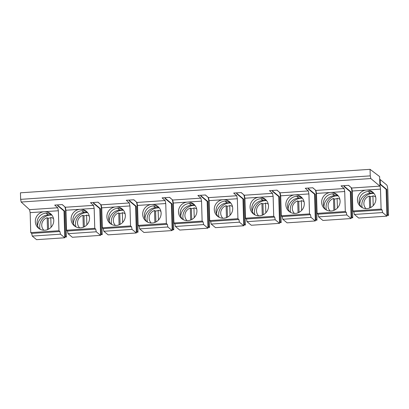 <?xml version="1.0" encoding="UTF-8"?>
<svg xmlns="http://www.w3.org/2000/svg" width="409" height="409" viewBox="0 0 409 409"><rect width="100%" height="100%" fill="white"/><g stroke="black" fill="none" stroke-linecap="round" stroke-linejoin="round"><path stroke-width="0.61" d="M57.684 204.889L57.71 205.783L63.983 210.998L64.78 237.772L36.554 239.669L32.239 236.085L31.692 233.411L30.736 232.614L30.143 212.644L29.54 209.659L21.171 202.026L370.81 178.549L379.9 186.131L351.674 188.028L348.606 185.349L341.04 185.86L344.107 188.534L344.71 191.524L316.484 193.416L317.077 213.386L345.303 211.489L344.71 191.524M51.514 214.643L48.211 214.863A11.186 10.777 129.7 0 0 37.597 225.916M64.78 237.772L60.466 234.193L32.239 236.085M344.107 188.534L315.881 190.43L312.813 187.757L309.03 188.007L305.247 188.263L308.314 190.937L280.088 192.833L277.021 190.159L273.238 190.41L269.454 190.666L272.522 193.339L244.296 195.236L241.228 192.562L233.662 193.068L236.729 195.747L208.503 197.639L205.436 194.965L197.869 195.471L200.937 198.15L172.71 200.042L169.643 197.368L162.076 197.879L165.144 200.553L136.918 202.45L133.85 199.771L126.284 200.282L129.351 202.956L101.125 204.853L98.058 202.174L90.491 202.685L93.559 205.359L65.333 207.256L62.265 204.582L54.699 205.088L57.766 207.762L58.369 210.753L58.962 230.722L30.736 232.614M60.466 234.193L59.919 231.514L58.962 230.722M59.919 231.514L31.692 233.411M379.705 179.587L380.196 179.556L380.334 184.106L379.843 184.142L379.618 176.57L370.048 169.331L20.45 192.808L20.644 199.352L21.171 202.026M57.766 207.762L29.54 209.659M58.369 210.753L30.143 212.644M44.806 230.231A9.427 9.08 129.7 0 1 38.507 228.217A9.427 9.08 129.7 0 1 35.839 218.186A9.427 9.08 129.7 0 1 44.259 211.698A9.427 9.08 129.7 0 1 50.558 213.713A9.427 9.08 129.7 0 1 53.226 223.749A9.427 9.08 129.7 0 1 44.806 230.231M51.376 214.49A9.427 9.08 -50.3 0 0 45.982 213.13A9.427 9.08 -50.3 0 0 37.771 219.076A9.427 9.08 -50.3 0 0 39.412 228.876M370.048 169.331L370.242 175.875L370.81 178.549M20.644 199.352L370.242 175.875M93.477 202.486L93.503 203.38L99.776 208.595L100.573 235.369L72.347 237.266L68.032 233.682L67.485 231.008L66.529 230.211L94.755 228.314L94.162 208.35L65.936 210.241L66.529 230.211M87.306 212.24L84.003 212.46A11.186 10.777 129.7 0 0 73.39 223.508M68.032 233.682L96.258 231.785L100.573 235.369M96.258 231.785L95.711 229.112L67.485 231.008M93.559 205.359L94.162 208.35M65.333 207.256L65.936 210.241M80.599 227.828A9.427 9.08 129.7 0 1 74.3 225.814A9.427 9.08 129.7 0 1 71.631 215.778A9.427 9.08 129.7 0 1 80.052 209.296A9.427 9.08 129.7 0 1 86.35 211.31A9.427 9.08 129.7 0 1 89.019 221.346A9.427 9.08 129.7 0 1 80.599 227.828M95.711 229.112L94.755 228.314M87.168 212.082A9.427 9.08 -50.3 0 0 81.774 210.727A9.427 9.08 -50.3 0 0 73.564 216.673A9.427 9.08 -50.3 0 0 75.205 226.474M129.27 200.078L129.295 200.977L135.568 206.192L136.366 232.966L108.14 234.863L103.825 231.279L103.278 228.605L102.322 227.808L130.548 225.911L129.955 205.942L101.729 207.838L102.322 227.808M123.099 209.832L119.796 210.057A11.186 10.777 129.7 0 0 109.183 221.105M103.825 231.279L132.051 229.383L136.366 232.966M132.051 229.383L131.504 226.709L103.278 228.605M129.351 202.956L129.955 205.942M101.125 204.853L101.729 207.838M116.391 225.425A9.427 9.08 129.7 0 1 110.093 223.411A9.427 9.08 129.7 0 1 107.424 213.375A9.427 9.08 129.7 0 1 115.844 206.893A9.427 9.08 129.7 0 1 122.143 208.907A9.427 9.08 129.7 0 1 124.811 218.943A9.427 9.08 129.7 0 1 116.391 225.425M131.504 226.709L130.548 225.911M122.961 209.679A9.427 9.08 -50.3 0 0 117.567 208.324A9.427 9.08 -50.3 0 0 109.356 214.27A9.427 9.08 -50.3 0 0 110.997 224.071M165.062 197.675L165.088 198.569L171.361 203.789L172.158 230.564L143.932 232.46L139.617 228.876L139.07 226.203L138.114 225.405L166.34 223.508L165.747 203.539L137.521 205.436L138.114 225.405M158.891 207.429L155.589 207.654A11.186 10.777 129.7 0 0 144.975 218.703M139.617 228.876L167.843 226.98L172.158 230.564M167.843 226.98L167.296 224.306L139.07 226.203M165.144 200.553L165.747 203.539M136.918 202.45L137.521 205.436M152.184 223.023A9.427 9.08 129.7 0 1 145.885 221.008A9.427 9.08 129.7 0 1 143.216 210.972A9.427 9.08 129.7 0 1 151.637 204.49A9.427 9.08 129.7 0 1 157.935 206.504A9.427 9.08 129.7 0 1 160.604 216.535A9.427 9.08 129.7 0 1 152.184 223.023M167.296 224.306L166.34 223.508M158.753 207.276A9.427 9.08 -50.3 0 0 153.36 205.921A9.427 9.08 -50.3 0 0 145.149 211.862A9.427 9.08 -50.3 0 0 146.79 221.668M200.855 195.272L200.88 196.167L207.153 201.381L207.951 228.161L179.725 230.057L175.41 226.474L174.863 223.795L173.907 223.002L202.133 221.105L201.54 201.136L173.314 203.033L173.907 223.002M194.684 205.027L191.381 205.252A11.186 10.777 129.7 0 0 180.768 216.3M175.41 226.474L203.636 224.577L207.951 228.161M203.636 224.577L203.089 221.903L174.863 223.795M200.937 198.15L201.54 201.136M172.71 200.042L173.314 203.033M187.976 220.62A9.427 9.08 129.7 0 1 181.678 218.6A9.427 9.08 129.7 0 1 179.009 208.57A9.427 9.08 129.7 0 1 187.429 202.087A9.427 9.08 129.7 0 1 193.728 204.101A9.427 9.08 129.7 0 1 196.397 214.132A9.427 9.08 129.7 0 1 187.976 220.62M203.089 221.903L202.133 221.105M194.546 204.873A9.427 9.08 -50.3 0 0 189.152 203.518A9.427 9.08 -50.3 0 0 180.942 209.459A9.427 9.08 -50.3 0 0 182.583 219.265M236.647 192.869L236.673 193.764L242.946 198.978L243.744 225.758L215.517 227.655L211.202 224.071L210.655 221.392L209.699 220.599L237.926 218.703L237.332 198.733L209.106 200.63L209.699 220.599M230.477 202.624L227.174 202.844A11.186 10.777 129.7 0 0 216.56 213.897M211.202 224.071L239.429 222.174L243.744 225.758M239.429 222.174L238.882 219.5L210.655 221.392M236.729 195.747L237.332 198.733M208.503 197.639L209.106 200.63M223.769 218.217A9.427 9.08 129.7 0 1 217.47 216.197A9.427 9.08 129.7 0 1 214.802 206.167A9.427 9.08 129.7 0 1 223.222 199.679A9.427 9.08 129.7 0 1 229.521 201.698A9.427 9.08 129.7 0 1 232.189 211.729A9.427 9.08 129.7 0 1 223.769 218.217M238.882 219.5L237.926 218.703M230.339 202.47A9.427 9.08 -50.3 0 0 224.945 201.116A9.427 9.08 -50.3 0 0 216.734 207.056A9.427 9.08 -50.3 0 0 218.375 216.862M272.44 190.466L272.466 191.361L278.739 196.576L279.536 223.355L251.31 225.247L246.995 221.663L246.448 218.989L245.492 218.191L273.718 216.3L273.125 196.33L244.899 198.227L245.492 218.191M266.269 200.221L262.967 200.441A11.186 10.777 129.7 0 0 252.353 211.494M246.995 221.663L275.221 219.771L279.536 223.355M275.221 219.771L274.674 217.092L246.448 218.989M272.522 193.339L273.125 196.33M244.296 195.236L244.899 198.227M259.562 215.809A9.427 9.08 129.7 0 1 253.263 213.795A9.427 9.08 129.7 0 1 250.594 203.764A9.427 9.08 129.7 0 1 259.015 197.276A9.427 9.08 129.7 0 1 265.313 199.295A9.427 9.08 129.7 0 1 267.982 209.326A9.427 9.08 129.7 0 1 259.562 215.809M274.674 217.092L273.718 216.3M266.131 200.067A9.427 9.08 -50.3 0 0 260.738 198.713A9.427 9.08 -50.3 0 0 252.527 204.653A9.427 9.08 -50.3 0 0 254.168 214.454M308.228 188.063L308.258 188.958L314.531 194.173L315.329 220.947L287.103 222.844L282.788 219.26L282.241 216.586L281.285 215.788L309.511 213.897L308.918 193.927L280.692 195.824L281.285 215.788M302.062 197.818L298.759 198.038A11.186 10.777 129.7 0 0 288.146 209.091M282.788 219.26L311.014 217.368L315.329 220.947M311.014 217.368L310.467 214.689L282.241 216.586M308.314 190.937L308.918 193.927M280.088 192.833L280.692 195.824M295.354 213.406A9.427 9.08 129.7 0 1 289.056 211.392A9.427 9.08 129.7 0 1 286.387 201.361A9.427 9.08 129.7 0 1 294.807 194.873A9.427 9.08 129.7 0 1 301.106 196.893A9.427 9.08 129.7 0 1 303.775 206.923A9.427 9.08 129.7 0 1 295.354 213.406M310.467 214.689L309.511 213.897M301.924 197.665A9.427 9.08 -50.3 0 0 296.53 196.31A9.427 9.08 -50.3 0 0 288.319 202.251A9.427 9.08 -50.3 0 0 289.961 212.051M344.02 185.66L344.051 186.555L350.324 191.77L351.121 218.544L322.895 220.441L318.58 216.857L318.033 214.183L317.077 213.386M337.854 195.415L334.552 195.635A11.186 10.777 129.7 0 0 323.938 206.683M318.58 216.857L346.806 214.96L351.121 218.544M346.806 214.96L346.259 212.286L318.033 214.183M315.881 190.43L316.484 193.416M331.147 211.003A9.427 9.08 129.7 0 1 324.848 208.989A9.427 9.08 129.7 0 1 322.18 198.958A9.427 9.08 129.7 0 1 330.6 192.47A9.427 9.08 129.7 0 1 336.898 194.485A9.427 9.08 129.7 0 1 339.567 204.52A9.427 9.08 129.7 0 1 331.147 211.003M346.259 212.286L345.303 211.489M337.716 195.257A9.427 9.08 -50.3 0 0 332.323 193.902A9.427 9.08 -50.3 0 0 324.112 199.848A9.427 9.08 -50.3 0 0 325.753 209.648M386.914 216.141L382.599 212.557L382.052 209.883L381.096 209.086L380.503 189.116L379.843 184.152L386.116 189.367L386.914 216.141L358.688 218.038L354.373 214.454L353.826 211.78L352.87 210.983L352.277 191.013L351.674 188.028M373.647 193.007L370.344 193.232A11.186 10.777 129.7 0 0 359.731 204.28M382.599 212.557L354.373 214.454M382.052 209.883L353.826 211.78M380.503 189.116L352.277 191.013M381.096 209.086L352.87 210.983M366.939 208.6A9.427 9.08 129.7 0 1 360.641 206.586A9.427 9.08 129.7 0 1 357.972 196.55A9.427 9.08 129.7 0 1 366.392 190.067A9.427 9.08 129.7 0 1 372.691 192.082A9.427 9.08 129.7 0 1 375.36 202.118A9.427 9.08 129.7 0 1 366.939 208.6M373.509 192.854A9.427 9.08 -50.3 0 0 368.115 191.499A9.427 9.08 -50.3 0 0 359.905 197.445A9.427 9.08 -50.3 0 0 361.546 207.245M51.069 227.271L50.777 217.465A7.592 7.316 -50.3 0 1 52.889 218.212L53.523 218.554M48.523 229.188L48.196 218.314A7.863 7.572 129.7 0 1 50.793 217.966M47.505 229.643L47.153 217.711L48.196 218.314M47.153 217.711A7.592 7.316 -50.3 0 0 42.766 228.846A7.592 7.316 -50.3 0 0 43.354 229.689A7.592 7.316 -50.3 0 0 43.86 230.247M53.533 218.611A7.592 7.316 -50.3 0 0 52.889 218.212M51.902 215.114A11.002 10.598 -50.3 0 0 40.128 229.285M63.993 211.202L64.714 211.156L65.46 236.203L64.734 236.249M99.781 208.8L100.507 208.754L93.487 202.915M135.573 206.397L136.299 206.351L129.28 200.512M171.366 203.994L172.092 203.943L165.072 198.109M207.158 201.591L207.884 201.54L200.865 195.707M242.951 199.188L243.677 199.137L236.658 193.304M278.744 196.785L279.47 196.734L272.45 190.901M314.536 194.377L315.262 194.331L308.243 188.498M350.329 191.974L351.055 191.928L344.035 186.095M386.122 189.571L386.848 189.525L380.334 184.106M64.714 211.156L57.695 205.323M380.196 179.556L386.715 184.97A4.632 0.92 -93.8 0 1 387.809 190.318L388.55 215.364L386.894 215.477M351.101 217.879L352.757 217.772L352.016 192.726A4.632 0.92 86.2 0 0 350.922 187.373L348.494 185.359M315.308 220.282L316.965 220.175L316.223 195.129A4.632 0.92 86.2 0 0 315.129 189.776L312.701 187.762M279.516 222.69L281.172 222.578L280.431 197.532A4.632 0.92 86.2 0 0 279.337 192.179L276.908 190.165M243.723 225.093L245.38 224.981L244.638 199.935A4.632 0.92 86.2 0 0 243.544 194.587L241.116 192.567M207.93 227.496L209.587 227.384L208.846 202.337A4.632 0.92 86.2 0 0 207.752 196.99L205.323 194.97M172.138 229.899L173.794 229.786L173.053 204.74A4.632 0.92 86.2 0 0 171.959 199.393L169.536 197.378M136.345 232.302L138.002 232.189L137.26 207.143A4.632 0.92 86.2 0 0 136.166 201.795L133.743 199.781M100.553 234.705L102.209 234.592L101.468 209.551A4.632 0.92 86.2 0 0 100.374 204.198L97.95 202.184M64.76 237.108L66.416 237L65.675 211.954A4.632 0.92 86.2 0 0 64.581 206.601L62.158 204.587M65.46 236.203L66.416 237M86.861 224.868L86.57 215.062A7.592 7.316 -50.3 0 1 88.681 215.809L89.315 216.151M84.315 226.785L83.988 215.911A7.863 7.572 129.7 0 1 86.585 215.563M83.298 227.235L82.945 215.308L83.988 215.911M82.945 215.308A7.592 7.316 -50.3 0 0 78.559 226.443A7.592 7.316 -50.3 0 0 79.147 227.281A7.592 7.316 -50.3 0 0 79.653 227.844M89.326 216.208A7.592 7.316 -50.3 0 0 88.681 215.809M87.695 212.711A11.002 10.598 -50.3 0 0 75.921 226.883M100.507 208.754L101.253 233.8L100.527 233.846M101.253 233.8L102.209 234.592M122.654 222.465L122.363 212.66A7.592 7.316 -50.3 0 1 124.474 213.406L125.108 213.749M120.108 224.377L119.781 213.508A7.863 7.572 129.7 0 1 122.378 213.155M119.091 224.832L118.738 212.905L119.781 213.508M118.738 212.905A7.592 7.316 -50.3 0 0 114.351 224.04A7.592 7.316 -50.3 0 0 114.939 224.878A7.592 7.316 -50.3 0 0 115.445 225.441M125.118 213.8A7.592 7.316 -50.3 0 0 124.474 213.406M123.487 210.308A11.002 10.598 -50.3 0 0 111.713 224.48M136.299 206.351L137.046 231.397L136.32 231.443M137.046 231.397L138.002 232.189M158.447 220.062L158.155 210.257A7.592 7.316 -50.3 0 1 160.267 211.003L160.901 211.346M155.901 221.975L155.573 211.105A7.863 7.572 129.7 0 1 158.171 210.753M154.883 222.43L154.53 210.502L155.573 211.105M154.53 210.502A7.592 7.316 -50.3 0 0 150.144 221.632A7.592 7.316 -50.3 0 0 150.732 222.476A7.592 7.316 -50.3 0 0 151.238 223.038M160.911 211.397A7.592 7.316 -50.3 0 0 160.267 211.003M159.28 207.905A11.002 10.598 -50.3 0 0 147.506 222.072M172.092 203.943L172.838 228.989L172.112 229.04M172.838 228.989L173.794 229.786M194.239 217.66L193.948 207.854A7.592 7.316 -50.3 0 1 196.059 208.6L196.693 208.943M191.693 219.572L191.366 208.702A7.863 7.572 129.7 0 1 193.963 208.35M190.676 220.027L190.323 208.094L191.366 208.702M190.323 208.094A7.592 7.316 -50.3 0 0 185.937 219.229A7.592 7.316 -50.3 0 0 186.524 220.073A7.592 7.316 -50.3 0 0 187.031 220.635M196.703 208.994A7.592 7.316 -50.3 0 0 196.059 208.6M195.073 205.502A11.002 10.598 -50.3 0 0 183.298 219.669M207.884 201.54L208.631 226.586L207.905 226.637M208.631 226.586L209.587 227.384M230.032 215.257L229.74 205.451A7.592 7.316 -50.3 0 1 231.852 206.197L232.486 206.54M227.486 217.169L227.159 206.3A7.863 7.572 129.7 0 1 229.756 205.947M226.468 217.624L226.116 205.691L227.159 206.3M226.116 205.691A7.592 7.316 -50.3 0 0 221.729 216.826A7.592 7.316 -50.3 0 0 222.317 217.67A7.592 7.316 -50.3 0 0 222.823 218.227M232.496 206.591A7.592 7.316 -50.3 0 0 231.852 206.197M230.865 203.094A11.002 10.598 -50.3 0 0 219.091 217.266M243.677 199.137L244.424 224.183L243.698 224.234M244.424 224.183L245.38 224.981M265.824 212.854L265.533 203.048A7.592 7.316 -50.3 0 1 267.644 203.794L268.278 204.137M263.273 214.766L262.951 203.897A7.863 7.572 129.7 0 1 265.548 203.544M262.261 215.221L261.908 203.288L262.951 203.897M261.908 203.288A7.592 7.316 -50.3 0 0 257.522 214.423A7.592 7.316 -50.3 0 0 258.11 215.267A7.592 7.316 -50.3 0 0 258.616 215.824M268.289 204.188A7.592 7.316 -50.3 0 0 267.644 203.794M266.658 200.691A11.002 10.598 -50.3 0 0 254.884 214.863M279.47 196.734L280.216 221.78L279.49 221.831M280.216 221.78L281.172 222.578M301.617 210.446L301.326 200.64A7.592 7.316 -50.3 0 1 303.437 201.386L304.071 201.734M299.066 212.363L298.744 201.489A7.863 7.572 129.7 0 1 301.341 201.141M298.054 212.818L297.701 200.885L298.744 201.489M297.701 200.885A7.592 7.316 -50.3 0 0 293.314 212.02A7.592 7.316 -50.3 0 0 293.902 212.864A7.592 7.316 -50.3 0 0 294.408 213.421M304.081 201.785A7.592 7.316 -50.3 0 0 303.437 201.386M302.45 198.288A11.002 10.598 -50.3 0 0 290.676 212.46M315.262 194.331L316.009 219.377L315.283 219.423M316.009 219.377L316.965 220.175M337.41 208.043L337.118 198.237A7.592 7.316 -50.3 0 1 339.23 198.984L339.864 199.326M334.859 209.96L334.536 199.086A7.863 7.572 129.7 0 1 337.134 198.738M333.846 210.41L333.493 198.483L334.536 199.086M333.493 198.483A7.592 7.316 -50.3 0 0 329.107 209.618A7.592 7.316 -50.3 0 0 329.695 210.461A7.592 7.316 -50.3 0 0 330.201 211.018M339.874 199.382A7.592 7.316 -50.3 0 0 339.23 198.984M338.243 195.885A11.002 10.598 -50.3 0 0 326.469 210.057M351.055 191.928L351.801 216.974L351.075 217.021M351.801 216.974L352.757 217.772M386.868 214.618L387.594 214.572L388.55 215.364M374.036 193.483A11.002 10.598 -50.3 0 0 362.262 207.654M373.202 205.64L372.911 195.834A7.592 7.316 129.7 0 1 375.022 196.581A7.592 7.316 129.7 0 1 375.666 196.98M365.994 208.616A7.592 7.316 -50.3 0 1 365.488 208.053A7.592 7.316 -50.3 0 1 364.9 207.215A7.592 7.316 129.7 0 1 369.286 196.08L370.329 196.683A7.863 7.572 129.7 0 1 372.926 196.33M370.651 207.552L370.329 196.683M369.639 208.007L369.286 196.08M387.594 214.572L386.848 189.525M46.115 213.125L48.211 214.863M81.907 210.722L84.003 212.46M117.7 208.319L119.796 210.057M153.493 205.911L155.589 207.654M189.285 203.508L191.381 205.252M225.078 201.105L227.174 202.844M260.87 198.702L262.967 200.441M296.663 196.3L298.759 198.038M332.456 193.897L334.552 195.635M368.248 191.494L370.344 193.232M43.354 229.689L43.809 230.247M79.147 227.281L79.602 227.844M114.939 224.878L115.394 225.436M150.732 222.476L151.187 223.033M186.524 220.073L186.979 220.63M222.317 217.67L222.772 218.227M258.11 215.267L258.565 215.824M293.902 212.864L294.357 213.421M329.695 210.461L330.15 211.018M375.022 196.581L375.656 196.923M365.488 208.053L365.943 208.616"/></g></svg>
